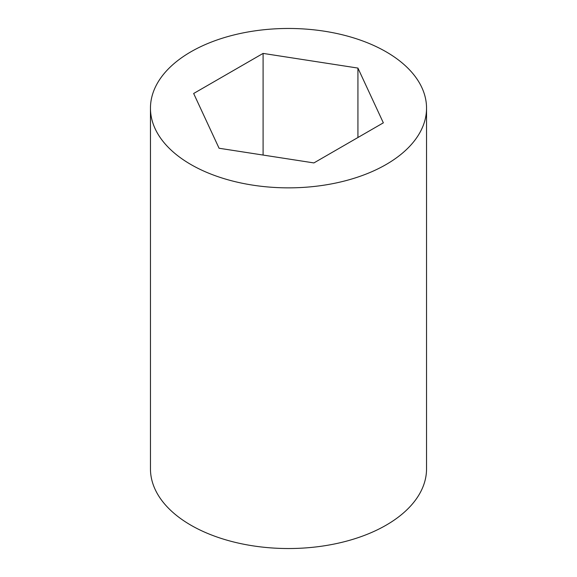 <?xml version="1.0" encoding="UTF-8"?>
<svg xmlns="http://www.w3.org/2000/svg" width="577" height="577" viewBox="0 0 577 577"><rect width="100%" height="100%" fill="white"/><g stroke="black" fill="none" stroke-linecap="round" stroke-linejoin="round"><path stroke-width="0.87" d="M190.893 164.517A138.04 79.698 0 0 0 341.324 181.791A138.04 79.698 0 0 0 426.54 108.166A138.04 79.698 0 0 0 386.107 51.807A138.04 79.698 0 0 0 235.676 34.533A138.04 79.698 0 0 0 150.46 108.166A138.04 79.698 0 0 0 190.893 164.517M150.46 108.166L150.46 468.834A138.04 79.698 0 0 0 190.893 525.193A138.04 79.698 0 0 0 341.324 542.467A138.04 79.698 0 0 0 426.54 468.834L426.54 108.166M193.656 93.488L219.072 148.246L313.91 162.923L383.344 122.836L357.928 68.079L263.09 53.409L193.656 93.488M263.09 53.409L263.09 155.054M357.928 68.079L357.928 137.506"/></g></svg>
